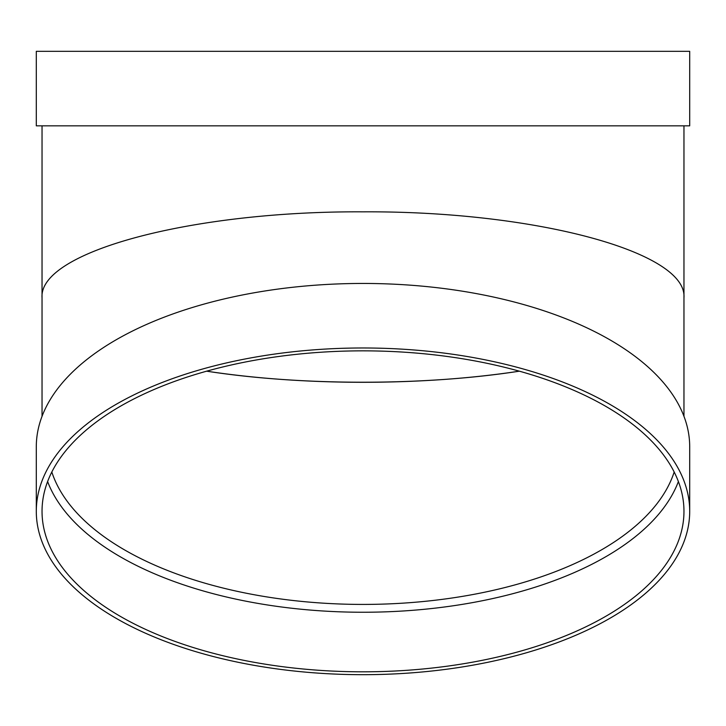 <?xml version="1.0" encoding="UTF-8"?>
<svg xmlns="http://www.w3.org/2000/svg" width="726" height="726" viewBox="0 0 726 726"><rect width="100%" height="100%" fill="white"/><g stroke="black" fill="none" stroke-linecap="round" stroke-linejoin="round"><path stroke-width="1.09" d="M363 211.838C191.437 210.876 38.433 251.868 42.035 297.841C38.433 251.868 191.437 210.876 363 211.838C534.563 210.876 687.567 251.868 683.965 297.841C687.567 251.868 534.563 210.876 363 211.838M36.3 125.834L689.7 125.834L689.7 51.319L36.3 51.319L36.3 125.834M206.62 371.177C301.435 385.905 424.565 385.905 519.38 371.177C470.847 378.518 418.72 382.221 363 382.303C307.279 382.221 255.153 378.518 206.62 371.177M689.7 511.331L689.7 446.799A326.7 163.35 180 0 0 363 283.449A326.7 163.35 180 0 0 36.3 446.799L36.3 511.331A326.7 163.35 180 0 0 363 674.681A326.7 163.35 180 0 0 689.7 511.331A326.7 163.35 180 0 0 363 347.981A326.7 163.35 180 0 0 36.3 511.331M363 671.813A320.965 160.482 180 0 0 683.965 511.331A320.965 160.482 180 0 0 363 350.849A320.965 160.482 180 0 0 42.035 511.331A320.965 160.482 180 0 0 363 671.813M47.607 481.547A320.965 160.482 180 0 0 363 612.245A320.965 160.482 180 0 0 678.393 481.547M51.818 472A315.238 157.615 180 0 0 363 604.422A315.238 157.615 180 0 0 674.182 472M42.035 125.834L42.035 416.334M683.965 125.834L683.965 416.334"/></g></svg>
